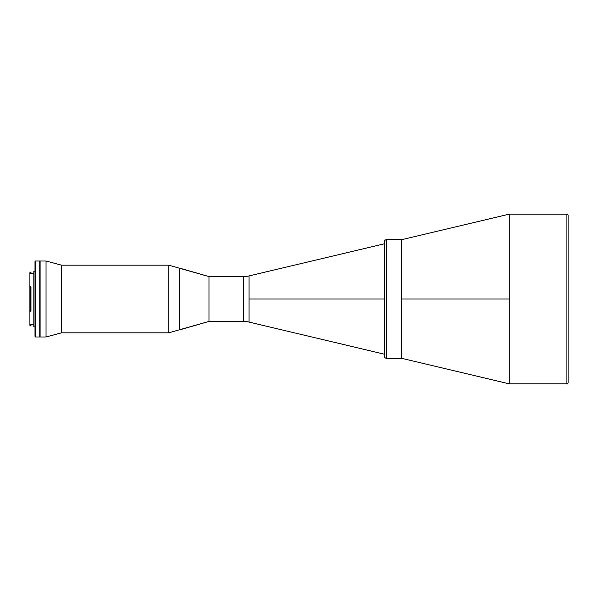 <?xml version="1.0" encoding="UTF-8"?>
<svg xmlns="http://www.w3.org/2000/svg" width="598" height="598" viewBox="0 0 598 598"><rect width="100%" height="100%" fill="white"/><g stroke="black" fill="none" stroke-linecap="round" stroke-linejoin="round"><path stroke-width="0.9" d="M249.06 299L249.06 322.075A23.733 23.733 0 0 0 243.573 321.432L243.573 276.568A23.733 23.733 0 0 0 249.06 275.925L249.06 322.075A23.733 23.733 0 0 0 243.573 321.432L243.573 276.568L208.971 276.568L208.971 321.432L243.573 321.432L208.971 321.432L208.971 276.568L243.573 276.568A23.733 23.733 0 0 0 249.06 275.925L249.06 299L384.297 299L249.06 299M386.667 358.344A2.377 2.377 0 0 1 384.297 355.967A2.377 2.377 0 0 0 386.667 358.344L401.789 358.344L401.789 239.656L386.667 239.656L386.667 358.344L386.667 239.656L401.789 239.656L401.789 358.344L386.667 358.344M384.297 242.033A2.377 2.377 0 0 1 386.667 239.656A2.377 2.377 0 0 0 384.297 242.033L384.297 355.967L384.297 242.033M509.242 383.856L509.242 214.144L566.911 214.144L566.911 383.856A1.189 1.189 0 0 0 568.1 382.668A1.189 1.189 0 0 1 566.911 383.856L509.242 383.856L401.789 358.344L401.789 299L509.242 299L509.242 383.856L566.911 383.856L566.911 214.144A1.189 1.189 0 0 1 568.1 215.332A1.189 1.189 0 0 0 566.911 214.144L509.242 214.144L509.242 299L401.789 299L401.789 327.824M401.789 330.335L401.789 326.971M401.789 358.344L401.789 331.965M568.1 382.668L568.1 215.332L568.1 382.668M30.969 325.88L30.491 325.88L30.969 325.88L30.969 324.751L33.817 324.751L30.969 324.751M30.491 325.865L30.491 324.714L30.491 325.88L29.9 324.714L30.969 324.714L29.9 324.714L29.9 325.29M29.9 273.824L30.491 272.12L29.9 272.71L29.9 286.793L30.969 286.793L29.9 287.062L29.9 324.714L29.9 310.938L30.491 311.207L30.491 286.793L30.491 311.207L30.969 311.207L29.9 311.207M29.9 272.71L30.969 272.12L30.969 273.249L33.817 273.249L29.9 273.264L29.9 286.793M35.596 261.02L39.752 261.02L35.596 261.02L35.596 299L35.596 261.02L35.005 261.618L35.005 299L35.596 299L35.005 299L35.005 336.382L35.596 336.98L35.596 299L35.596 336.98L39.752 336.98L35.596 336.98M33.817 271.171L35.005 271.171L33.817 271.171L33.817 326.829L35.005 326.829L33.817 326.829L33.817 271.171M35.005 261.618L35.005 336.382M39.752 336.98L39.752 261.02L39.752 336.98M30.969 311.207L30.969 286.793M29.9 287.062L29.9 310.938M30.969 272.12L30.491 272.12L30.491 273.264M179.146 299L179.146 329.857L179.146 268.143L179.146 299L179.736 299L179.146 299L179.146 329.857L168.853 332.824L179.146 329.857L179.146 299M179.736 329.857L179.736 299L179.736 329.857L208.971 321.432L179.146 329.857M179.736 268.143L179.736 299L179.736 268.143L208.971 276.568L179.146 268.143L179.146 295.973L179.146 268.143L168.853 265.176L168.853 332.824L168.853 265.176L61.542 265.176L46.039 261.02L40.103 261.02L40.103 336.98L46.039 336.98L46.039 261.02L46.039 336.98L61.542 332.824L61.542 265.176L61.542 332.824L168.853 332.824L61.542 332.824L46.039 336.98L40.103 336.98L40.103 261.02L46.039 261.02L61.542 265.176L168.853 265.176L179.146 268.143M208.971 321.432L208.971 276.568M39.872 261.319L39.872 336.681L39.872 261.319M384.297 354.188L249.06 322.075M384.297 243.812L249.06 275.925M509.242 214.144L401.789 239.656"/></g></svg>
